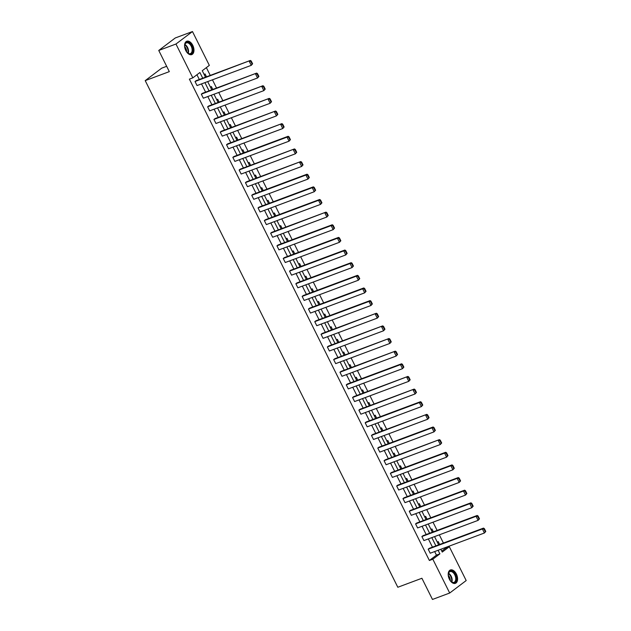 <?xml version="1.0" encoding="UTF-8"?>
<svg xmlns="http://www.w3.org/2000/svg" width="631" height="631" viewBox="0 0 631 631"><rect width="100%" height="100%" fill="white"/><g stroke="black" fill="none" stroke-linecap="round" stroke-linejoin="round"><path stroke-width="0.95" d="M449.406 579.29A7.13 4.243 -110.5 0 1 450.392 569.982A7.13 4.243 -110.5 0 1 456.371 574.029A7.13 4.243 -110.5 0 1 455.385 583.344A7.13 4.243 -110.5 0 1 449.406 579.29M185.79 50.551A7.13 4.243 -110.5 0 1 186.776 41.236A7.13 4.243 -110.5 0 1 192.747 45.29A7.13 4.243 -110.5 0 1 191.761 54.597A7.13 4.243 -110.5 0 1 185.79 50.551M166.663 66.31L161.725 68.148L145.217 80.626L397.814 587.256L421.91 578.264L432.472 599.45L449.69 593.03L432.819 559.2L439.894 553.852L438.103 550.271M145.217 80.626L169.313 71.634L158.752 50.448L175.26 37.97L192.471 31.55L209.334 65.379L202.267 70.719L205.485 77.187M441.779 551.108L445.88 548.008L445.612 547.471M443.419 543.062L439.318 534.836M437.117 530.419L433.016 522.192M430.815 517.783L426.714 509.556M424.513 505.147L420.412 496.912M418.211 492.503L414.11 484.277M411.909 479.868L407.807 471.633M405.607 467.224L401.505 458.997M399.305 454.588L395.203 446.362M393.003 441.945L388.901 433.718M386.7 429.309L382.599 421.082M380.398 416.665L376.297 408.438M374.096 404.029L369.995 395.803M367.794 391.394L363.693 383.159M361.492 378.75L357.391 370.523M355.19 366.114L351.088 357.88M348.888 353.47L344.786 345.244M342.586 340.835L338.484 332.608M336.284 328.191L332.182 319.964M329.989 315.555L325.88 307.329M323.687 302.912L319.578 294.685M317.385 290.276L313.276 282.049M311.083 277.632L306.981 269.405M304.781 264.996L300.679 256.77M298.479 252.361L294.377 244.126M292.177 239.717L288.075 231.49M285.875 227.081L281.773 218.854M279.572 214.437L275.471 206.211M273.27 201.802L269.169 193.575M266.968 189.158L262.867 180.931M260.666 176.522L256.565 168.296M254.364 163.879L250.262 155.652M248.062 151.243L243.96 143.016M241.76 138.607L237.658 130.372M235.458 125.963L231.356 117.737M229.156 113.328L225.054 105.093M222.853 100.684L218.752 92.457M216.551 88.048L212.45 79.822M210.249 75.404L206.369 67.62M445.88 548.008L449.327 546.722L466.191 580.552L449.69 593.03M158.752 50.448L175.962 44.028L192.471 31.55M423.007 535.687L421.887 536.531L476.089 516.308L477.202 515.464L423.007 535.687M479.481 518.832L478.069 515.992L477.62 516.332L479.032 519.163L479.481 518.832L478.109 520.362L423.906 540.578L421.887 536.531M410.402 510.408L409.282 511.252L463.485 491.028L464.597 490.184L410.402 510.408M466.877 493.552L465.465 490.713L465.015 491.052L466.427 493.884L466.877 493.552L465.504 495.083L411.302 515.306L409.282 511.252M397.798 485.129L396.678 485.973L450.881 465.749L451.993 464.905L397.798 485.129M454.273 468.273L452.861 465.433L452.411 465.773L453.823 468.612L454.273 468.273L452.9 469.803L398.697 490.027L396.678 485.973M385.194 459.849L384.074 460.693L439.389 439.633L385.194 459.849M441.668 442.994L440.257 440.154L439.807 440.493L441.227 443.333L441.668 442.994L440.296 444.524L386.101 464.747L384.074 460.693M372.59 434.57L371.478 435.414L426.785 414.354L372.59 434.57M429.064 417.714L427.652 414.875L427.203 415.214L428.623 418.053L429.064 417.714L427.692 419.244L373.497 439.468L371.478 435.414M359.985 409.29L358.873 410.134L414.188 389.075L359.985 409.29M416.46 392.435L415.048 389.603L414.599 389.934L416.018 392.774L416.46 392.435L415.088 393.965L360.893 414.188L358.873 410.134M347.381 384.019L346.269 384.855L400.464 364.639L401.584 363.795L347.381 384.019M403.856 367.155L402.444 364.324L402.002 364.655L403.414 367.494L403.856 367.155L402.483 368.685L348.288 388.909L346.269 384.855M334.777 358.739L333.665 359.583L388.98 338.516L334.777 358.739M391.252 341.876L389.84 339.044L389.398 339.383L390.81 342.215L391.252 341.876L389.879 343.414L335.684 363.63L333.665 359.583M322.173 333.46L321.061 334.304L376.376 313.236L322.173 333.46M378.655 316.596L377.235 313.765L376.794 314.104L378.206 316.936L378.655 316.596L377.283 318.134L323.08 338.35L321.061 334.304M309.569 308.18L308.456 309.024L362.659 288.801L363.771 287.957L309.569 308.18M366.051 291.325L364.631 288.485L364.19 288.824L365.601 291.656L366.051 291.325L364.679 292.855L310.476 313.071L308.456 309.024M296.972 282.901L295.852 283.745L350.055 263.521L351.167 262.677L296.972 282.901M353.447 266.045L352.035 263.206L351.585 263.545L352.997 266.377L353.447 266.045L352.074 267.576L297.871 287.791L295.852 283.745M284.368 257.622L283.248 258.465L337.451 238.242L338.563 237.398L284.368 257.622M340.843 240.766L339.431 237.926L338.981 238.266L340.393 241.097L340.843 240.766L339.47 242.296L285.267 262.52L283.248 258.465M271.764 232.342L270.644 233.186L325.959 212.126L271.764 232.342M328.238 215.486L326.826 212.647L326.377 212.986L327.789 215.826L328.238 215.486L326.866 217.017L272.663 237.24L270.644 233.186M259.16 207.063L258.04 207.907L312.242 187.691L313.355 186.847L259.16 207.063M315.634 190.207L314.222 187.368L313.773 187.707L315.192 190.546L315.634 190.207L314.262 191.737L260.067 211.961L258.04 207.907M246.555 181.783L245.443 182.627L300.75 161.568L246.555 181.783M303.03 164.928L301.618 162.096L301.168 162.427L302.588 165.267L303.03 164.928L301.657 166.458L247.462 186.681L245.443 182.627M233.951 156.512L232.839 157.348L287.034 137.132L288.154 136.288L233.951 156.512M290.426 139.648L289.014 136.817L288.564 137.148L289.984 139.987L290.426 139.648L289.053 141.178L234.858 161.402L232.839 157.348M221.347 131.232L220.235 132.076L275.55 111.009L221.347 131.232M277.821 114.369L276.41 111.537L275.968 111.868L277.38 114.708L277.821 114.369L276.449 115.899L222.254 136.122L220.235 132.076M208.743 105.953L207.631 106.797L262.946 85.729L208.743 105.953M265.217 89.089L263.805 86.258L263.364 86.597L264.775 89.428L265.217 89.089L263.845 90.627L209.65 110.843L207.631 106.797M196.138 80.673L195.026 81.517L250.341 60.45L196.138 80.673M252.621 63.81L251.201 60.978L250.759 61.317L252.171 64.149L252.621 63.81L251.248 65.348L197.046 85.564L195.026 81.517M202.74 78.212L199.901 72.51L192.834 77.858L189.387 79.143L429.38 560.486L436.447 555.138L434.664 551.557M432.464 547.148L428.362 538.921M426.162 534.504L422.06 526.278M419.86 521.869L415.758 513.642M413.557 509.233L409.456 500.998M407.255 496.589L403.154 488.362M400.953 483.953L396.852 475.727M394.651 471.31L390.55 463.083M388.349 458.674L384.247 450.447M382.047 446.03L377.945 437.804M375.745 433.394L371.643 425.168M369.443 420.751L365.341 412.524M363.148 408.115L359.039 399.888M356.846 395.479L352.737 387.245M350.544 382.836L346.443 374.609M344.242 370.2L340.141 361.973M337.94 357.556L333.838 349.329M331.638 344.92L327.536 336.694M325.336 332.277L321.234 324.05M319.034 319.641L314.932 311.414M312.731 306.997L308.63 298.771M306.429 294.361L302.328 286.135M300.127 281.726L296.026 273.491M293.825 269.082L289.724 260.855M287.523 256.446L283.422 248.212M281.221 243.803L277.119 235.576M274.919 231.167L270.817 222.94M268.617 218.523L264.515 210.297M262.315 205.887L258.213 197.661M256.012 193.244L251.911 185.017M249.71 180.608L245.609 172.381M243.408 167.972L239.307 159.738M237.114 155.329L233.005 147.102M230.812 142.693L226.703 134.458M224.51 130.049L220.4 121.822M218.208 117.413L214.106 109.187M211.906 104.77L207.804 96.543M205.603 92.134L201.502 83.907M199.301 79.49L196.935 74.75M202.441 93.309L201.328 94.153L256.643 73.093L202.441 93.309M258.923 76.454L257.503 73.614L257.062 73.953L258.473 76.793L258.923 76.454L257.543 77.984L203.348 98.207L201.328 94.153M215.045 118.589L213.933 119.433L269.248 98.373L215.045 118.589M271.519 101.733L270.107 98.893L269.666 99.233L271.078 102.072L271.519 101.733L270.147 103.263L215.952 123.487L213.933 119.433M227.649 143.868L226.537 144.712L281.852 123.644L227.649 143.868M284.124 127.012L282.712 124.173L282.27 124.512L283.682 127.344L284.124 127.012L282.751 128.543L228.556 148.766L226.537 144.712M240.253 169.147L239.141 169.991L294.448 148.924L240.253 169.147M296.728 152.292L295.316 149.452L294.866 149.792L296.286 152.623L296.728 152.292L295.355 153.822L241.16 174.038L239.141 169.991M252.857 194.427L251.737 195.271L305.94 175.047L307.052 174.203L252.857 194.427M309.332 177.563L307.92 174.732L307.471 175.071L308.89 177.903L309.332 177.563L307.96 179.101L253.765 199.317L251.737 195.271M265.462 219.706L264.342 220.55L318.545 200.327L319.657 199.483L265.462 219.706M321.936 202.843L320.524 200.011L320.075 200.35L321.487 203.182L321.936 202.843L320.564 204.381L266.361 224.597L264.342 220.55M278.066 244.986L276.946 245.83L331.149 225.606L332.261 224.762L278.066 244.986M334.54 228.122L333.129 225.291L332.679 225.63L334.091 228.461L334.54 228.122L333.168 229.652L278.965 249.876L276.946 245.83M290.67 270.265L289.55 271.101L343.753 250.886L344.865 250.042L290.67 270.265M347.145 253.402L345.733 250.57L345.283 250.901L346.695 253.741L347.145 253.402L345.772 254.932L291.569 275.155L289.55 271.101M303.266 295.537L302.154 296.381L356.357 276.165L357.469 275.321L303.266 295.537M359.749 278.681L358.329 275.85L357.887 276.181L359.299 279.02L359.749 278.681L358.376 280.211L304.174 300.435L302.154 296.381M315.871 320.816L314.759 321.66L368.961 301.444L370.074 300.601L315.871 320.816M372.353 303.961L370.933 301.121L370.492 301.46L371.904 304.3L372.353 303.961L370.981 305.491L316.778 325.714L314.759 321.66M328.475 346.096L327.363 346.94L382.678 325.88L328.475 346.096M384.957 329.24L383.538 326.401L383.096 326.74L384.508 329.579L384.957 329.24L383.577 330.77L329.382 350.994L327.363 346.94M341.079 371.375L339.967 372.219L395.282 351.151L341.079 371.375M397.554 354.519L396.142 351.68L395.7 352.019L397.112 354.859L397.554 354.519L396.181 356.05L341.986 376.273L339.967 372.219M353.683 396.654L352.571 397.498L407.886 376.431L353.683 396.654M410.158 379.799L408.746 376.959L408.304 377.299L409.716 380.13L410.158 379.799L408.785 381.329L354.59 401.553L352.571 397.498M366.288 421.934L365.175 422.778L419.37 402.554L420.483 401.71L366.288 421.934M422.762 405.078L421.35 402.239L420.901 402.578L422.32 405.41L422.762 405.078L421.39 406.609L367.195 426.824L365.175 422.778M378.892 447.213L377.772 448.057L431.975 427.834L433.087 426.99L378.892 447.213M435.366 430.35L433.954 427.518L433.505 427.857L434.925 430.689L435.366 430.35L433.994 431.888L379.799 452.104L377.772 448.057M391.496 472.493L390.376 473.337L444.579 453.113L445.691 452.269L391.496 472.493M447.971 455.629L446.559 452.798L446.109 453.137L447.521 455.968L447.971 455.629L446.598 457.167L392.395 477.383L390.376 473.337M404.1 497.772L402.98 498.608L457.183 478.393L458.295 477.549L404.1 497.772M460.575 480.909L459.163 478.077L458.713 478.408L460.125 481.248L460.575 480.909L459.202 482.439L404.999 502.662L402.98 498.608M416.705 523.044L415.584 523.888L469.787 503.672L470.9 502.828L416.705 523.044M473.179 506.188L471.767 503.357L471.318 503.688L472.729 506.527L473.179 506.188L471.807 507.718L417.604 527.942L415.584 523.888M429.301 548.323L428.189 549.167L482.392 528.952L483.504 528.108L429.301 548.323M485.783 531.468L484.363 528.628L483.922 528.967L485.334 531.807L485.783 531.468L484.411 532.998L430.208 553.221L428.189 549.167M429.38 560.486L432.819 559.2M192.834 77.858L175.962 44.028M440.848 549.254L442.252 552.07L449.327 546.722M207.686 81.596L211.787 89.823M213.988 94.232L218.089 102.467M220.29 106.876L224.391 115.102M226.592 119.511L230.694 127.746M232.894 132.155L236.996 140.382M239.196 144.791L243.298 153.017M245.498 157.434L249.6 165.661M251.801 170.07L255.902 178.297M258.103 182.714L262.204 190.941M264.405 195.35L268.506 203.576M270.707 207.985L274.808 216.22M277.009 220.629L281.11 228.856M283.303 233.265L287.413 241.499M289.605 245.909L293.715 254.135M295.907 258.544L300.009 266.771M302.21 271.188L306.311 279.415M308.512 283.824L312.613 292.05M314.814 296.467L318.915 304.694M321.116 309.103L325.217 317.33M327.418 321.739L331.52 329.974M333.72 334.383L337.822 342.609M340.022 347.018L344.124 355.253M346.324 359.662L350.426 367.889M352.626 372.298L356.728 380.525M358.929 384.942L363.03 393.168M365.231 397.577L369.332 405.804M371.533 410.221L375.634 418.448M377.835 422.857L381.936 431.083M384.137 435.5L388.239 443.727M390.439 448.136L394.541 456.363M396.741 460.772L400.843 469.007M403.043 473.416L407.145 481.642M409.345 486.051L413.447 494.278M415.64 498.695L419.749 506.922M421.942 511.331L426.051 519.558M428.244 523.975L432.345 532.201M434.546 536.61L438.648 544.837M435.903 545.862L431.801 537.636M429.601 533.227L425.499 524.992M423.306 520.583L419.197 512.356M417.004 507.947L412.895 499.72M410.702 495.303L406.601 487.077M404.4 482.668L400.299 474.441M398.098 470.024L393.996 461.797M391.796 457.388L387.694 449.162M385.494 444.752L381.392 436.518M379.192 432.109L375.09 423.882M372.889 419.473L368.788 411.238M366.587 406.829L362.486 398.603M360.285 394.194L356.184 385.967M353.983 381.55L349.882 373.323M347.681 368.914L343.579 360.687M341.379 356.27L337.277 348.044M335.077 343.635L330.975 335.408M328.775 330.999L324.673 322.764M322.473 318.355L318.371 310.129M316.17 305.719L312.069 297.485M309.868 293.076L305.767 284.849M303.566 280.44L299.465 272.213M297.272 267.796L293.163 259.57M290.97 255.161L286.86 246.934M284.668 242.517L280.566 234.29M278.366 229.881L274.264 221.655M272.064 217.238L267.962 209.011M265.761 204.602L261.66 196.375M259.459 191.966L255.358 183.731M253.157 179.322L249.056 171.096M246.855 166.687L242.754 158.46M240.553 154.043L236.451 145.816M234.251 141.407L230.149 133.18M227.949 128.763L223.847 120.537M221.647 116.128L217.545 107.901M215.345 103.484L211.243 95.257M209.042 90.848L204.941 82.622M437.354 542.242L438.222 541.579L439.665 544.458M431.052 529.598L431.927 528.944L433.363 531.823M424.75 516.963L425.625 516.3L427.061 519.187M418.448 504.319L419.323 503.664L420.759 506.543M412.146 491.683L413.021 491.021L414.457 493.907M405.843 479.039L406.719 478.385L408.154 481.264M399.541 466.404L400.417 465.741L401.852 468.628M393.239 453.768L394.115 453.105L395.55 455.984M386.937 441.124L387.813 440.47L389.248 443.348M380.643 428.488L381.51 427.826L382.946 430.705M374.341 415.845L375.208 415.19L376.644 418.069M368.039 403.209L368.906 402.546L370.342 405.433M361.737 390.565L362.604 389.911L364.04 392.79M355.434 377.93L356.302 377.267L357.738 380.154M349.132 365.286L350 364.631L351.435 367.51M342.83 352.65L343.698 351.988L345.133 354.874M336.528 340.014L337.396 339.352L338.831 342.231M330.226 327.371L331.094 326.716L332.529 329.595M323.924 314.735L324.791 314.072L326.227 316.951M317.622 302.091L318.489 301.437L319.933 304.316M311.32 289.455L312.187 288.793L313.631 291.68M305.018 276.812L305.893 276.157L307.329 279.036M298.715 264.176L299.591 263.513L301.026 266.4M292.413 251.532L293.289 250.878L294.724 253.757M286.111 238.897L286.987 238.234L288.422 241.121M279.809 226.253L280.685 225.598L282.12 228.477M273.507 213.617L274.382 212.962L275.818 215.841M267.205 200.981L268.08 200.319L269.516 203.198M260.903 188.338L261.778 187.683L263.214 190.562M254.608 175.702L255.476 175.039L256.912 177.918M248.306 163.058L249.174 162.404L250.61 165.283M242.004 150.423L242.872 149.76L244.307 152.647M235.702 137.779L236.57 137.124L238.005 140.003M229.4 125.143L230.268 124.481L231.703 127.367M223.098 112.499L223.966 111.845L225.401 114.724M216.796 99.864L217.663 99.209L219.099 102.088M210.494 87.228L211.361 86.565L212.797 89.444M204.192 74.584L205.059 73.93L206.495 76.808M436.447 555.138L439.894 553.852M252.171 64.149L251.248 65.348L249.221 61.294L250.759 61.317M250.341 60.45L251.201 60.978M258.473 76.793L257.543 77.984L255.523 73.937L257.062 73.953M256.643 73.093L257.503 73.614M264.775 89.428L263.845 90.627L261.826 86.573L263.364 86.597M262.946 85.729L263.805 86.258M184.844 47.901A6.176 3.676 -110.5 0 1 184.717 45.187A6.176 3.676 -110.5 0 1 184.851 44.525A6.176 3.676 -110.5 0 1 189.963 43.413A6.176 3.676 -110.5 0 1 192.581 51.718A6.176 3.676 -110.5 0 1 187.62 52.957A6.176 3.676 -110.5 0 1 185.932 50.827M187.486 52.838A5.718 3.4 69.5 0 0 190.373 53.603A5.718 3.4 69.5 0 0 191.95 51.584A5.718 3.4 69.5 0 0 190.68 45.298A5.718 3.4 69.5 0 0 186.374 42.9A5.718 3.4 69.5 0 0 184.788 44.919A5.718 3.4 69.5 0 0 184.694 45.369M184.67 46.662A4.504 2.682 -110.5 0 1 186.618 51.876M191.288 54.723A7.083 4.22 69.5 0 0 193.157 52.255A7.083 4.22 69.5 0 0 191.619 44.533A7.083 4.22 69.5 0 0 186.334 41.449M448.46 576.647A6.176 3.676 -110.5 0 1 448.341 573.934A6.176 3.676 -110.5 0 1 448.475 573.271A6.176 3.676 -110.5 0 1 453.579 572.159A6.176 3.676 -110.5 0 1 456.205 580.465A6.176 3.676 -110.5 0 1 451.236 581.703A6.176 3.676 -110.5 0 1 449.556 579.573M451.11 581.585A5.718 3.4 69.5 0 0 453.989 582.35A5.718 3.4 69.5 0 0 455.574 580.323A5.718 3.4 69.5 0 0 454.304 574.044A5.718 3.4 69.5 0 0 449.998 571.639A5.718 3.4 69.5 0 0 448.412 573.666A5.718 3.4 69.5 0 0 448.318 574.107M448.294 575.409A4.504 2.682 -110.5 0 1 450.234 580.615M454.904 583.47A7.083 4.22 69.5 0 0 456.781 581.001A7.083 4.22 69.5 0 0 455.243 573.271A7.083 4.22 69.5 0 0 449.95 570.195M271.078 102.072L270.147 103.263L268.128 99.209L269.666 99.233M269.248 98.373L270.107 98.893M277.38 114.708L276.449 115.899L274.43 111.853L275.968 111.868M275.55 111.009L276.41 111.537M283.682 127.344L282.751 128.543L280.732 124.488L282.27 124.512M281.852 123.644L282.712 124.173M289.984 139.987L289.053 141.178L287.034 137.132L288.564 137.148M288.154 136.288L289.014 136.817M296.286 152.623L295.355 153.822L293.336 149.768L294.866 149.792M294.448 148.924L295.316 149.452M302.588 165.267L301.657 166.458L299.638 162.412L301.168 162.427M300.75 161.568L301.618 162.096M308.89 177.903L307.96 179.101L305.94 175.047L307.471 175.071M307.052 174.203L307.92 174.732M315.192 190.546L314.262 191.737L312.242 187.691L313.773 187.707M313.355 186.847L314.222 187.368M321.487 203.182L320.564 204.381L318.545 200.327L320.075 200.35M319.657 199.483L320.524 200.011M327.789 215.826L326.866 217.017L324.847 212.962L326.377 212.986M325.959 212.126L326.826 212.647M334.091 228.461L333.168 229.652L331.149 225.606L332.679 225.63M332.261 224.762L333.129 225.291M340.393 241.097L339.47 242.296L337.451 238.242L338.981 238.266M338.563 237.398L339.431 237.926M346.695 253.741L345.772 254.932L343.753 250.886L345.283 250.901M344.865 250.042L345.733 250.57M352.997 266.377L352.074 267.576L350.055 263.521L351.585 263.545M351.167 262.677L352.035 263.206M359.299 279.02L358.376 280.211L356.357 276.165L357.887 276.181M357.469 275.321L358.329 275.85M365.601 291.656L364.679 292.855L362.659 288.801L364.19 288.824M363.771 287.957L364.631 288.485M371.904 304.3L370.981 305.491L368.961 301.444L370.492 301.46M370.074 300.601L370.933 301.121M378.206 316.936L377.283 318.134L375.256 314.08L376.794 314.104M376.376 313.236L377.235 313.765M384.508 329.579L383.577 330.77L381.558 326.716L383.096 326.74M382.678 325.88L383.538 326.401M390.81 342.215L389.879 343.414L387.86 339.36L389.398 339.383M388.98 338.516L389.84 339.044M397.112 354.859L396.181 356.05L394.162 351.995L395.7 352.019M395.282 351.151L396.142 351.68M403.414 367.494L402.483 368.685L400.464 364.639L402.002 364.655M401.584 363.795L402.444 364.324M409.716 380.13L408.785 381.329L406.766 377.275L408.304 377.299M407.886 376.431L408.746 376.959M416.018 392.774L415.088 393.965L413.068 389.919L414.599 389.934M414.188 389.075L415.048 389.603M422.32 405.41L421.39 406.609L419.37 402.554L420.901 402.578M420.483 401.71L421.35 402.239M428.623 418.053L427.692 419.244L425.673 415.198L427.203 415.214M426.785 414.354L427.652 414.875M434.925 430.689L433.994 431.888L431.975 427.834L433.505 427.857M433.087 426.99L433.954 427.518M441.227 443.333L440.296 444.524L438.277 440.47L439.807 440.493M439.389 439.633L440.257 440.154M447.521 455.968L446.598 457.167L444.579 453.113L446.109 453.137M445.691 452.269L446.559 452.798M453.823 468.612L452.9 469.803L450.881 465.749L452.411 465.773M451.993 464.905L452.861 465.433M460.125 481.248L459.202 482.439L457.183 478.393L458.713 478.408M458.295 477.549L459.163 478.077M466.427 493.884L465.504 495.083L463.485 491.028L465.015 491.052M464.597 490.184L465.465 490.713M472.729 506.527L471.807 507.718L469.787 503.672L471.318 503.688M470.9 502.828L471.767 503.357M479.032 519.163L478.109 520.362L476.089 516.308L477.62 516.332M477.202 515.464L478.069 515.992M485.334 531.807L484.411 532.998L482.392 528.952L483.922 528.967M483.504 528.108L484.363 528.628M184.93 44.493A5.718 3.4 -110.5 0 1 188.361 52.917A5.718 3.4 -110.5 0 1 188.227 53.343M187.857 53.114A5.529 3.289 69.5 0 0 187.904 52.941A5.529 3.289 69.5 0 0 184.796 44.911M448.546 573.24A5.718 3.4 -110.5 0 1 451.985 581.664A5.718 3.4 -110.5 0 1 451.851 582.09M451.48 581.861A5.529 3.289 69.5 0 0 451.528 581.679A5.529 3.289 69.5 0 0 448.412 573.658"/></g></svg>
